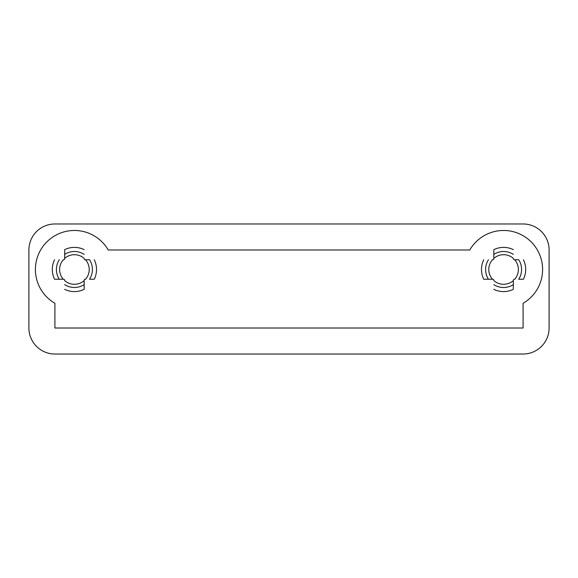 <?xml version="1.0" encoding="UTF-8"?>
<svg xmlns="http://www.w3.org/2000/svg" width="578" height="578" viewBox="0 0 578 578"><rect width="100%" height="100%" fill="white"/><g stroke="black" fill="none" stroke-linecap="round" stroke-linejoin="round"><path stroke-width="0.87" d="M89.539 279.246L94.257 279.246L89.539 279.246A17.997 17.997 0 0 0 89.539 259.739L84.879 259.739A14.306 14.306 0 0 0 84.171 259.031L84.171 258.366A14.797 14.797 0 0 0 64.664 258.366L64.664 259.031A14.306 14.306 0 0 0 63.956 259.739L63.291 259.739A14.797 14.797 0 0 0 63.291 279.246L63.956 279.246A14.306 14.306 0 0 0 64.664 279.954L64.664 280.619A14.797 14.797 0 0 0 84.171 280.619L84.171 279.954A14.306 14.306 0 0 0 84.879 279.246L85.544 279.246A14.797 14.797 0 0 0 85.544 259.739L89.539 259.739M518.704 279.246L523.422 279.246L518.704 279.246A17.997 17.997 0 0 0 518.704 259.739L514.044 259.739A14.306 14.306 0 0 0 513.336 259.031L513.336 258.366A14.797 14.797 0 0 0 493.829 258.366L493.829 259.031A14.306 14.306 0 0 0 493.121 259.739L492.456 259.739A14.797 14.797 0 0 0 492.456 279.246L493.121 279.246A14.306 14.306 0 0 0 493.829 279.954L493.829 280.619A14.797 14.797 0 0 0 513.336 280.619L513.336 279.954A14.306 14.306 0 0 0 514.044 279.246L514.709 279.246A14.797 14.797 0 0 0 514.709 259.739L518.704 259.739M54.578 279.246L63.291 279.246L54.578 279.246A22.109 22.109 0 0 1 54.578 259.739M483.743 279.246L492.456 279.246L483.743 279.246A22.109 22.109 0 0 1 483.743 259.739M542.597 269.493A39.015 39.015 0 0 0 469.791 249.985L108.209 249.985A39.015 39.015 0 0 0 46.832 241.907A39.015 39.015 0 0 0 54.91 303.284L54.91 328.015L523.09 328.015L523.09 303.284A39.015 39.015 0 0 0 542.597 269.493M493.829 249.653L493.829 258.366L493.829 249.653A22.109 22.109 0 0 1 513.336 249.653M513.336 289.332L513.336 280.619L513.336 289.332A22.109 22.109 0 0 1 493.829 289.332M64.664 249.653L64.664 258.366L64.664 249.653A22.109 22.109 0 0 1 84.171 249.653M84.171 289.332L84.171 280.619L84.171 289.332A22.109 22.109 0 0 1 64.664 289.332M54.91 223.975A26.01 26.01 0 0 0 28.9 249.985L28.9 328.015A26.01 26.01 0 0 0 54.91 354.025L523.09 354.025A26.01 26.01 0 0 0 549.1 328.015L549.1 249.985A26.01 26.01 0 0 0 523.09 223.975L54.91 223.975M523.422 259.739A22.109 22.109 0 0 1 523.422 279.246M94.257 259.739A22.109 22.109 0 0 1 94.257 279.246M59.296 279.246A17.997 17.997 0 0 1 59.296 259.739M488.461 279.246A17.997 17.997 0 0 1 488.461 259.739M493.829 254.371A17.997 17.997 0 0 1 513.336 254.371M513.336 284.614A17.997 17.997 0 0 1 493.829 284.614M64.664 254.371A17.997 17.997 0 0 1 84.171 254.371M84.171 284.614A17.997 17.997 0 0 1 64.664 284.614"/></g></svg>
